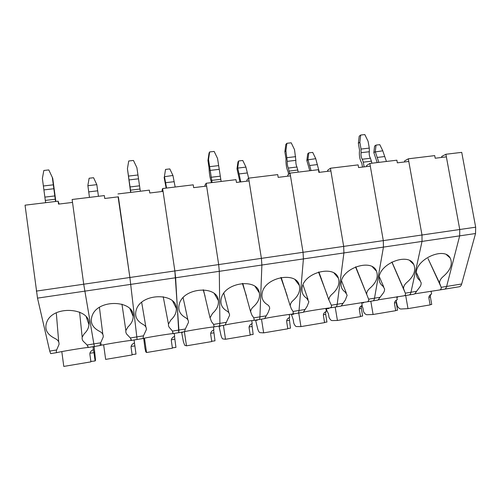 <?xml version="1.0" encoding="UTF-8"?>
<svg xmlns="http://www.w3.org/2000/svg" width="501" height="501" viewBox="0 0 501 501"><rect width="100%" height="100%" fill="white"/><g stroke="black" fill="none" stroke-linecap="round" stroke-linejoin="round"><path stroke-width="0.75" d="M355.854 267.027L356.048 268.167M366.719 166.57L366.544 165.562L369.844 163.47L383.309 240.63L383.44 247.106L374.51 298.189C374.203 299.836 373.652 300.738 372.863 300.894L377.992 300.055L382.614 293.93C384.098 292.208 384.737 290.511 384.543 288.826L382.958 286.177C380.315 284.28 379.044 281.637 379.138 278.249C378.806 263.776 408.447 252.022 413.77 264.503C416.143 270.39 413.864 276.339 406.937 282.345C404.601 284.361 403.474 286.453 403.555 288.62L405.453 293.511C405.597 294.807 405.121 295.571 404.038 295.797L378.424 299.798M369.844 163.47L396.873 160.195L397.343 162.838L408.791 161.447L421.992 235L422.017 241.413L410.977 292.246C410.601 293.887 409.962 294.795 409.067 294.97L414.083 294.15C414.696 293.987 415.517 293.054 416.544 291.338L419.036 288.031C420.671 286.177 421.36 284.368 421.103 282.602L419.732 280.303C417.558 278.656 416.431 276.402 416.35 273.54C415.129 259.587 444.255 246.198 450.199 258.028C452.917 263.996 450.574 270.177 443.166 276.565C440.655 278.706 439.471 280.898 439.615 283.153L441.168 287.33C441.368 288.826 440.83 289.71 439.552 289.979L414.64 293.843M372.938 300.882L377.992 300.055M356.017 268.079L355.823 266.952M362.492 167.083L361.785 163.075C359.731 159.681 358.985 155.398 359.549 150.219L358.365 143.324L359.223 136.184L360.701 135.038L364.816 134.581L368.085 141.276L369.281 148.108L369.325 151.728C369.012 154.358 369.394 156.531 370.464 158.241L371.917 163.213M364.133 166.883L363.313 162.161L362.229 159.224C361.183 157.508 360.801 155.329 361.096 152.692L361.033 149.066L359.843 142.215L360.701 135.038M359.843 142.215L358.365 143.324M396.754 296.774L397.262 299.673C395.245 300.631 394.325 302.003 394.5 303.788L395.709 310.695L373.095 314.49L370.815 301.233M373.095 314.49L366.914 314.728C365.811 314.722 364.684 313.701 363.538 311.666L362.937 308.128L361.929 305.56M363.501 302.278L363.601 302.836L361.778 302.999M396.366 300.149L396.247 302.679L397.562 310.2L395.665 310.451M363.563 302.629L361.766 302.923M404.745 161.936L404.564 160.94L408.321 158.811L421.992 235L422.017 241.413L410.977 292.246C410.601 293.887 409.962 294.795 409.067 294.97L404.038 295.797M408.321 158.811L434.718 155.617L435.194 158.228L446.372 156.869L459.755 229.508L459.674 235.858L446.629 286.434C446.184 288.075 445.464 288.983 444.475 289.177L459.317 286.747M409.154 294.951L414.083 294.15M378.856 162.374L375.274 151.69L376.038 145.096L379.796 144.664L382.795 150.807L375.312 151.909M386.428 161.46L382.833 151.02M375.274 151.69L373.834 152.655L374.591 146.092L376.038 145.096M373.834 152.655L377.203 162.575M431.067 291.144L431.586 294.031C429.614 294.97 428.718 296.323 428.9 298.089L430.121 304.915L407.996 308.629L405.685 295.527M407.996 308.629L401.044 309.004C399.811 309.023 398.564 308.034 397.318 306.042L396.191 300.932M397.443 296.673L397.55 297.275L396.855 297.344M430.547 294.601L430.403 297.03L431.737 304.464L430.083 304.683M397.512 297.068L396.83 297.181M441.882 157.414L441.7 156.431L445.896 154.264L459.755 229.508L459.674 235.858L446.629 286.434C446.184 288.075 445.464 288.983 444.475 289.177L439.552 289.979M445.896 154.264L461.728 152.354L475.668 227.191L475.543 233.522L461.665 283.986C461.189 285.62 460.438 286.534 459.404 286.735M321.31 278.299L320.928 278.387M327.779 171.317L327.604 170.296L330.422 168.236L343.673 246.392L343.918 252.936L337.198 304.264C336.966 305.917 336.509 306.819 335.82 306.956L341.15 306.073L345.352 299.967L347.143 295.214L345.327 292.183C342.145 290.023 340.73 286.967 341.068 283.009C341.707 268.091 371.899 258.109 376.514 271.223C378.512 276.978 376.295 282.658 369.87 288.263C367.703 290.148 366.632 292.127 366.651 294.2L368.936 299.993L367.715 301.74L341.375 305.898M330.422 168.236L358.115 164.885L358.578 167.559L370.308 166.132L383.309 240.63L383.44 247.106L374.51 298.189C374.203 299.836 373.652 300.738 372.863 300.894L367.715 301.74M335.889 306.944L341.075 306.098M311.077 170.578L307.921 159.606L308.798 152.868L312.712 152.41L315.762 158.685L307.958 159.825M319.362 172.338L315.799 158.905M307.921 159.606L306.831 160.545L307.708 153.838L308.798 152.868M306.831 160.545L309.793 170.735M361.697 302.529L362.192 305.447C360.131 306.412 359.179 307.802 359.349 309.612L360.532 316.601L337.423 320.477L335.182 307.063M355.679 267.246L355.616 266.876M328.838 308.027L328.925 308.516L326.458 308.704L326.784 310.432L328.449 313.833L329.044 317.409C330.084 319.488 331.08 320.54 332.038 320.577L337.423 320.477M361.428 305.829L361.34 308.453L362.636 316.062L360.488 316.344M328.888 308.303L326.458 308.704M59.112 204.045L58.129 201.177L25.05 205.178L37.512 298.126L49.724 351.101L50.676 353.631L56.826 352.623M50.676 353.631L56.939 352.604C60.746 351.545 85.633 347.462 88.163 347.469L94.413 346.467M86.228 316.814L88.94 324.686C91.301 308.754 56.012 304.564 47.545 320.339C43.781 328.092 46.28 334.154 55.047 338.513C57.997 339.954 59.312 341.958 58.993 344.519L56.619 349.974C56.2 351.765 56.281 352.641 56.882 352.616M88.94 324.686C88.683 328.042 87.086 331.105 84.143 333.873L82.214 337.073C81.801 339.108 82.502 340.837 84.318 342.258L87.099 345.007L88.32 347.469M58.129 201.177L58.529 204.114L72.52 202.41L83.717 284.211L93.856 343.911L94.426 346.467L100.519 345.471C103.325 344.569 128.506 340.455 131.137 340.455L137.099 339.484M45.61 202.692L42.372 178.425L43.831 170.484L48.797 169.927L52.724 178.268L55.849 201.452M55.561 201.49L52.304 177.291M92.998 346.705L93.405 349.673C90.95 350.756 89.773 352.284 89.879 354.257L90.919 361.866L63.784 366.419L61.811 351.589M93.806 346.573L93.869 347.024L94.144 346.742L95.534 360.225L95.109 360.964L90.863 361.465M95.109 360.964L93.975 352.685L89.923 353.205M93.405 349.673L93.975 352.685M247.012 181.155L246.843 180.109L248.634 178.131L261.397 258.366L261.885 265.035L259.925 316.851C259.85 318.523 259.587 319.406 259.136 319.513L264.634 318.611L268.167 312.474L269.682 308.478C269.638 306.85 268.862 305.566 267.359 304.627C262.9 301.884 261.196 297.938 262.23 292.791C264.998 277.21 296.417 271.129 299.347 285.413C300.569 290.718 298.477 295.753 293.085 300.519C291.263 302.134 290.304 303.869 290.217 305.716L291.3 308.722L293.029 311.459L293.329 313.206L292.459 314.052C286.848 314.59 265.712 318.003 264.71 318.542M240.781 181.913L237.699 167.86L238.689 160.965L242.778 160.489L245.872 166.902L248.615 178.149L277.723 174.611L278.168 177.36L290.48 175.857L303.049 252.304L303.412 258.911L299.016 310.488C298.859 312.148 298.496 313.037 297.926 313.163L303.299 312.286L307.207 306.149L308.866 301.765L306.8 298.333C303.024 295.891 301.458 292.396 302.109 287.843C303.781 272.55 334.568 264.472 338.388 278.193C339.997 283.754 337.843 289.127 331.925 294.319C329.934 296.072 328.919 297.926 328.881 299.892L331.349 305.215L331.568 306.562L330.466 307.833C324.573 308.447 305.453 311.497 303.474 312.142M237.699 167.86L236.992 168.768L237.981 161.911L238.689 160.965M236.992 168.768L239.948 182.013M289.221 314.446L289.697 317.377C287.53 318.373 286.522 319.801 286.672 321.655L287.825 328.806L263.658 332.864L261.491 319.124M285.338 290.411L285.107 288.964M257.226 319.826L257.295 320.252L255.623 320.302L257.802 329.276C258.604 331.437 259.336 332.564 259.994 332.651L263.658 332.864M289.177 317.609L290.461 328.18L287.774 328.518M257.257 320.033L255.623 320.302M118.098 196.855L129.884 277.491L118.38 196.824L104.747 198.484L104.34 195.584L72.119 199.486L83.717 284.211L93.856 343.911L94.426 346.467L100.476 345.477C100.094 345.496 100.075 344.807 100.419 343.417L103.225 336.979C103.45 334.593 102.26 332.733 99.643 331.393C91.858 327.36 89.541 321.68 92.698 314.359C100.043 298.483 134.431 300.7 133.185 316.482C133.134 320.271 131.406 323.727 128.018 326.865L125.895 330.466C125.576 332.326 126.196 333.91 127.755 335.219L130.31 337.968C131.281 339.496 131.569 340.323 131.181 340.455L130.686 338.576M101.647 344.049L100.231 344.275M36.297 291.106L129.884 277.491L137.105 339.484L143.042 338.507C144.783 337.793 169.382 333.772 172.926 333.616L184.525 331.725L185.307 329.013L188.47 322.4C188.545 320.389 187.574 318.818 185.558 317.684C179.565 314.302 177.567 309.461 179.565 303.155C184.612 287.267 217.415 285.351 218.355 300.55C218.856 305.165 216.927 309.443 212.562 313.375L210.057 317.772L211.503 321.655L213.62 324.397L214.134 326.708L213.72 326.94C209.299 327.241 185.27 331.167 184.543 331.718L178.782 332.658M131.819 313.225L131.487 310.914L130.886 311.008M130.811 310.839L131.481 310.733M89.46 197.388L87.863 185.47L89.128 178.237L93.581 177.723L96.818 184.656L87.894 185.708M98.446 196.298L96.818 184.656M134.086 339.979L134.5 342.909C132.107 343.974 130.974 345.483 131.087 347.431L132.151 354.946L105.648 359.392L103.632 344.782M134.456 342.928L136.003 354.101L132.095 354.57M117.967 193.937L149.361 190.142L149.78 192.998L163.063 191.382L174.862 270.953L129.884 277.491L137.105 339.484L143.01 338.519L143.468 335.827L146.367 329.608C146.517 327.41 145.434 325.688 143.136 324.454C136.272 320.746 134.124 315.473 136.685 308.635C142.885 292.722 176.452 292.897 176.314 308.428C176.509 312.643 174.674 316.513 170.81 320.039L168.493 324.034C168.261 325.725 168.806 327.166 170.14 328.355L172.469 331.098L172.977 333.61M162.155 191.488L161.998 190.418L162.637 188.533L174.862 270.953L175.619 277.754L178.763 332.664L178.901 330.053L185.307 329.013M130.842 192.378L127.429 168.724L128.726 160.99L133.454 160.458L136.892 167.641L140.324 191.232M127.429 168.724L130.629 192.409M174.223 333.409L174.649 336.303C172.319 337.355 171.21 338.839 171.336 340.761L172.425 348.182L146.536 352.529L144.476 338.15M143.693 338.332L144.921 348.07L145.76 351.802L146.536 352.529M174.486 336.371L175.951 347.4L172.375 347.832M162.637 188.533L193.236 184.831L193.662 187.656L206.612 186.078L218.68 264.578L174.862 270.953L178.901 330.053L172.469 331.098L173.133 333.553M205.116 186.259L204.953 185.195L206.18 183.266L218.68 264.578L219.3 271.317L219.901 323.377L219.4 326.013L225.055 325.086L229.564 315.361C229.571 313.538 228.7 312.11 226.953 311.077C221.761 308.021 219.908 303.625 221.398 297.882C225.3 282.107 257.389 278.093 259.355 292.872C260.201 297.857 258.184 302.523 253.306 306.869C251.652 308.353 250.757 309.956 250.619 311.672L251.878 315.11L253.794 317.853L254.189 319.926L253.55 320.421C248.308 320.859 224.817 324.704 225.062 325.086L219.457 326.001M166.576 188.057L164.416 176.477L165.537 169.413L169.801 168.918L172.951 175.469L164.447 176.703M175.175 187.017L172.983 175.701M164.416 176.477L165.537 169.413M164.128 177.354L166.15 188.107M213.439 326.965L213.877 329.852C211.597 330.879 210.533 332.345 210.664 334.248L211.773 341.576L186.485 345.822L184.393 331.743M182.389 332.069L182.458 332.507L181.656 332.413L183.385 341.663L184.694 345.277L186.485 345.822M213.595 329.971L214.992 340.843L211.723 341.25M182.42 332.288L181.656 332.413M206.18 183.266L236.009 179.659L236.447 182.439L249.072 180.905L261.397 258.366L218.68 264.578L219.3 271.317L219.901 323.377L219.425 326.007L213.777 326.934M287.887 176.177L287.718 175.143L290.035 173.121L303.049 252.304L261.397 258.366L261.885 265.035L259.925 316.851C259.85 318.523 259.587 319.406 259.136 319.513L253.619 320.415M211.353 182.64L211.128 181.237C209.906 177.573 209.211 173.083 209.042 167.754L207.934 160.52L209.061 153.03L209.656 151.935L214.165 151.434L217.547 158.448L221.129 181.456M212.086 182.552L208.522 159.475L209.656 151.935M208.522 159.475L207.934 160.52M251.759 320.621L252.216 323.54C249.993 324.554 248.953 326.001 249.097 327.879L250.231 335.119L225.513 339.271L223.383 325.362M220.221 325.882L220.29 326.314L219.043 326.289L221.004 335.401C221.686 337.611 222.269 338.776 222.763 338.895L225.513 339.271M251.815 323.715L253.149 334.443L250.181 334.812M220.252 326.095L219.043 326.289M290.035 173.121L318.411 169.689L318.868 172.4L330.879 170.935L343.673 246.392L303.049 252.304L303.412 258.911L299.016 310.488C298.859 312.148 298.496 313.037 297.926 313.163L292.534 314.046M475.668 227.191L343.673 246.392L343.918 252.936L337.198 304.264C336.966 305.917 336.509 306.819 335.82 306.956L330.56 307.821M297.982 313.15L303.299 312.286M288.576 174.392L288.169 171.949C286.509 168.424 285.789 164.04 286.008 158.786L284.856 151.728L285.839 144.42L286.898 143.292L291.206 142.81L294.532 149.667L295.859 160.345C295.722 163.013 296.091 165.242 296.961 167.021L298.245 172.131M289.653 173.452L288.344 168.048C287.505 166.263 287.136 164.027 287.248 161.353L285.908 150.651L286.898 143.292M285.908 150.651L284.856 151.728M325.857 308.422L326.345 311.346C324.228 312.33 323.251 313.732 323.414 315.567L324.579 322.631L300.951 326.602L298.746 313.025M320.828 278.118L320.508 276.195M293.498 314.321L291.419 314.44L293.223 319.657L293.805 323.277C294.732 325.399 295.596 326.489 296.41 326.552L300.951 326.602M325.706 311.653L325.669 314.359L326.946 322.055L324.535 322.362M293.461 314.108L291.419 314.44M404.138 295.778L408.991 294.983M405.39 293.154L416.544 291.338M37.512 298.126L475.543 233.522M368.792 299.116L380.203 297.256M361.033 149.066L369.281 148.108M361.096 152.692L369.325 151.728M362.229 159.224L370.464 158.241M363.313 162.161L371.56 161.165M396.247 302.679L394.475 302.93M441.168 287.33L461.665 283.986M384.687 156.55L377.14 157.452M430.403 297.03L428.875 297.243M367.809 301.721L372.794 300.907M331.349 305.215L343.028 303.318M317.434 164.578L309.568 165.518M361.34 308.453L359.33 308.735M87.099 345.007L100.582 342.816M49.724 351.101L56.619 349.974M43.38 185.977L53.319 184.825M44.025 189.892L53.945 188.727M44.99 197.1L54.91 195.916M45.309 200.425L55.26 199.229M292.615 314.027L297.876 313.169M259.18 319.5L264.628 318.611M293.029 311.459L304.977 309.512M253.794 317.853L266.031 315.862M247.312 172.951L239.109 173.928M245.91 167.127L237.731 168.085M289.202 320.389L286.666 320.734M130.31 337.968L143.468 335.827M97.676 190.812L88.721 191.883M134.838 345.928L131.118 346.41M173.02 333.603L178.744 332.664M128.494 176.089L137.963 174.987M128.97 179.928L138.426 178.819M129.984 186.954L139.441 185.821M130.523 190.173L140.004 189.034M174.761 339.321L171.355 339.766M213.833 326.921L219.4 326.013M213.62 324.397L226.151 322.356M174.129 181.688L165.562 182.708M213.783 332.864L210.677 333.278M253.688 320.402L259.098 319.513M209.631 166.658L218.661 165.612M209.957 170.421L218.975 169.369M211.015 177.279L220.033 176.202M211.754 180.398L220.797 179.308M251.915 326.558L249.103 326.934M330.641 307.802L335.764 306.969M287.06 157.658L295.684 156.656M287.248 161.353L295.859 160.345M288.344 168.048L296.961 167.021M289.265 171.073L297.901 170.033M325.669 314.359L323.402 314.666M409.849 260.683L413.77 264.503M391.857 262.042L403.718 289.497M403.988 290.117L405.447 293.505M391.951 261.998L403.524 288.626M383.71 286.86L379.313 276.702M446.529 254.765L450.199 258.028M428.361 259.299L441.13 287.117M439.596 283.159L428.048 258.622M420.264 280.792L416.381 272.607M372.387 266.801L376.514 271.223M355.541 266.908L366.657 294.35M367.552 296.554L368.936 299.974M355.766 266.82L366.619 294.206M346.323 293.098L341.519 280.773M88.351 347.462L94.426 346.467M87.882 346.166L88.163 347.469M82.164 337.073L79.59 312.079M58.711 341.983L56.356 313.501M295.045 279.696L299.347 285.413M280.823 277.541L287.148 295.552M281.211 277.473L290.173 305.723M131.181 340.455L137.105 339.484M129.947 308.773L133.185 316.482M125.845 330.466L121.956 304.151M102.837 334.411L99.423 307.414M172.626 301.045L176.314 308.428M168.442 324.034L163.213 296.724M145.879 327.04L141.67 302.36M214.334 293.63L218.355 300.55M203.181 289.803L205.078 296.191M210.007 317.778L203.45 289.816M187.888 319.87L183.109 297.657M255.122 286.522L259.355 292.872M242.384 283.434L246.411 295.878M242.76 283.409L250.569 311.678M228.901 312.887L223.803 293.223M334.123 273.126L338.388 278.193M318.536 272.056L327.247 295.089M318.861 271.955L328.844 299.899M308.084 299.504L302.999 284.85"/></g></svg>
